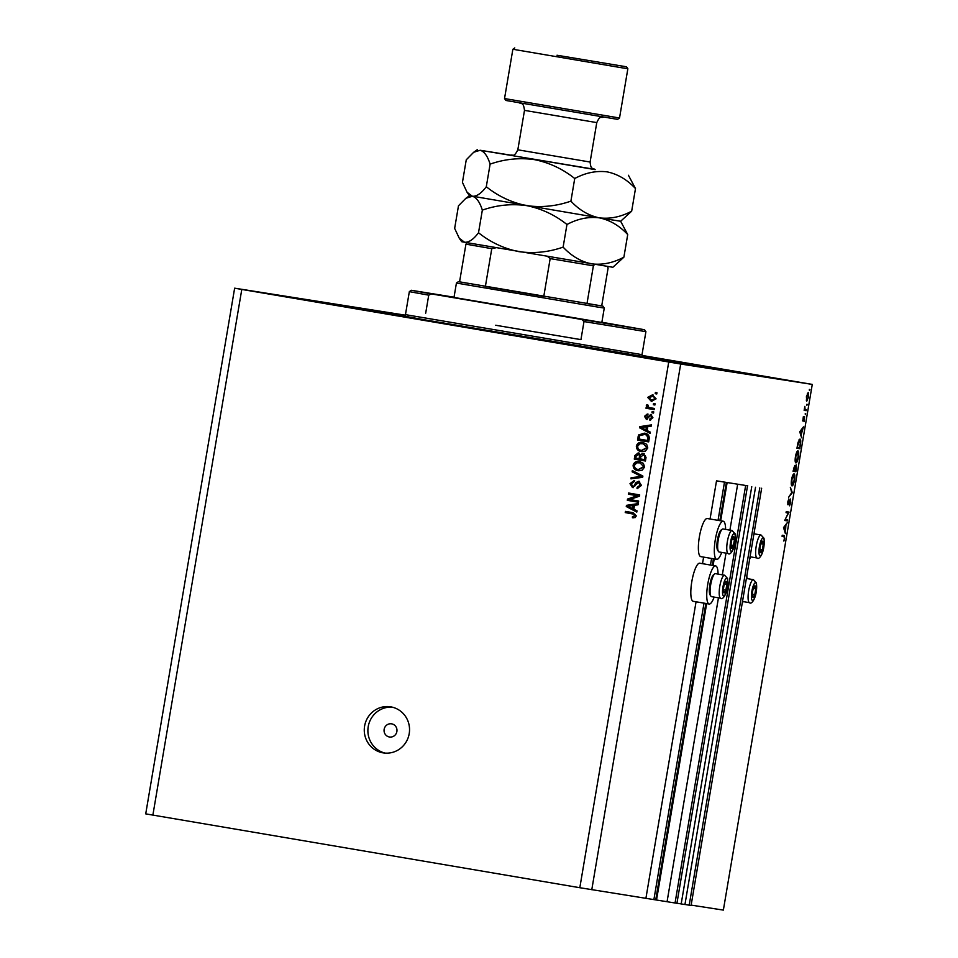 <?xml version="1.0" encoding="UTF-8"?>
<svg xmlns="http://www.w3.org/2000/svg" width="958" height="958" viewBox="0 0 958 958"><rect width="100%" height="100%" fill="white"/><g stroke="black" fill="none" stroke-linecap="round" stroke-linejoin="round"><path stroke-width="1.44" d="M747.743 485.802L716.512 480.844L747.743 485.802M684.958 904.472L691.089 905.49L761.658 488.221M689.197 905.19L759.778 487.921M676.935 903.226L684.946 904.532L755.527 487.263M681.174 903.957L751.755 486.688M405.27 315.158L234.638 288.178L145.724 813.869L579.818 887.719L676.923 903.298L747.503 486.029M675.043 902.999L745.611 485.73M667.067 901.67L718.452 597.828M722.344 574.824L726.008 553.137M729.9 530.145L737.636 484.401M653.907 899.466L704.022 603.145M710.465 565.028L711.578 558.466M718.033 520.35L724.476 482.197M645.943 898.113L696.059 601.792M702.501 563.675L703.615 557.113M710.058 518.996L716.512 480.844M699.735 563.208A19.328 4.706 99.7 0 0 699.723 563.208A19.328 4.706 99.7 0 0 699.699 563.196A19.328 4.706 99.7 0 0 691.832 581.506A19.328 4.706 99.7 0 0 693.245 601.313A19.328 4.706 99.7 0 0 693.257 601.313L709.171 604.019A19.328 4.706 99.7 0 0 714.153 597.097M718.069 574.093A19.328 4.706 99.7 0 0 715.65 565.915A19.328 4.706 99.7 0 0 715.638 565.915A19.328 4.706 99.7 0 0 707.758 584.212A19.328 4.706 99.7 0 0 709.171 604.019A19.328 4.706 99.7 0 0 709.183 604.019M700.813 556.634A19.328 4.706 -80.3 0 1 700.801 556.634A19.328 4.706 -80.3 0 1 699.388 536.815A19.328 4.706 -80.3 0 1 707.255 518.518A19.328 4.706 -80.3 0 1 707.279 518.518A19.328 4.706 -80.3 0 1 707.291 518.529L723.206 521.224A19.328 4.706 -80.3 0 1 725.625 529.415M721.709 552.407A19.328 4.706 -80.3 0 1 716.74 559.34A19.328 4.706 -80.3 0 1 716.728 559.34A19.328 4.706 -80.3 0 1 715.327 539.534A19.328 4.706 -80.3 0 1 723.194 521.224A19.328 4.706 -80.3 0 1 723.206 521.224M746.821 575.962A19.328 4.706 -80.3 0 1 746.953 578.572M743.037 601.564A19.328 4.706 -80.3 0 1 742.091 603.899M384.146 729.337A6.67 6.467 -81.2 0 0 389.499 737.001A6.67 6.467 -81.2 0 0 396.887 731.505A6.67 6.467 -81.2 0 0 391.535 723.829A6.67 6.467 -81.2 0 0 384.146 729.337M364.603 726.068A23.327 22.621 -81.2 0 0 383.344 752.904A23.327 22.621 -81.2 0 0 409.21 733.648A23.327 22.621 -81.2 0 0 390.481 706.812A23.327 22.621 -81.2 0 0 364.603 726.068M392.277 707.16A23.327 22.621 -81.2 0 0 368.219 726.631A23.327 22.621 -81.2 0 0 385.152 753.12M404.791 315.709A188.271 0.659 9.6 0 0 337.815 304.895A188.271 0.659 9.6 0 0 478.126 329.277A188.271 0.659 9.6 0 0 709.1 367.692A188.271 0.659 9.6 0 0 642.291 355.885A183.277 0.635 9.6 0 1 704.166 366.854L704.286 367.034M405.186 315.314L398.348 314.224L405.09 315.433M324.774 303.231L290.034 297.447L324.774 303.231M627.466 354.7L592.715 348.916L627.466 354.7M735.78 371.476L701.028 365.693L735.78 371.476M785.512 519.559L787.715 519.895L787.536 520.936L784.734 520.493L788.266 513.021L786.051 512.686L786.231 511.656L789.033 512.087L785.141 519.499M790.542 499.01L790.745 502.411L789.536 505.812L790.362 500.04L787.979 504.806L787.799 501.872L788.793 498.89L788.147 503.776L790.542 499.01M792.326 492.628L788.673 497.202L791.715 492.604L790.338 487.323L792.326 492.628L791.679 492.52M794.517 480.09C793.823 483.766 792.985 485.706 792.026 485.922C791.188 485.466 791.021 483.407 791.548 479.719C792.254 475.994 793.092 474.03 794.062 473.827C794.912 474.294 795.056 476.377 794.517 480.09L794.23 480.042M798.409 457.086C797.715 460.762 796.876 462.714 795.918 462.918C795.068 462.474 794.912 460.403 795.439 456.726C796.146 452.99 796.984 451.026 797.954 450.835C798.804 451.302 798.948 453.385 798.409 457.086L798.122 457.038M801.606 437.782L799.738 431.747L803.451 426.873L801.187 434.764L801.606 437.782M809.809 389.499L809.414 390.421L809.342 389.427M591.781 889.719L680.695 364.028L812.276 384.409L642.064 355.43M691.149 905.106L723.362 910.1L812.276 384.409M806.744 401.21L806.408 396.684L808.217 392.505L808.528 397.019L806.744 401.21M807.283 404.396L806.887 405.318L806.816 404.312M806.361 409.617L806.193 410.659L804.133 410.335L804.84 406.36L805.007 409.222L806.361 409.617M804.576 409.15L805.678 409.509M805.714 413.676L805.319 414.598L805.247 413.605M802.84 421.029L803.319 416.718L803.008 419.999L804.588 416.754L804.073 421.676L804.421 417.796L802.84 421.029M799.978 439.039C800.852 439.399 800.972 441.422 800.361 445.123L799.762 448.691L796.948 448.26L798.062 442.297L799.978 439.039M796.397 468.582L795.87 471.695L793.056 471.252L794.757 465.468L795.128 466.881L796.218 464.786L796.098 468.534M785.392 533.606L783.536 527.571L787.236 522.697L785.859 525.379L785.392 533.606M784.386 538.264L783.931 536.564L782.063 536.276L782.231 535.235L784.135 535.534L784.662 538.372L783.872 541.09L784.386 538.264M629.789 499.525L638.663 501.034L638.459 502.231L627.31 500.327L627.526 499.058L637.238 495.717L628.352 494.208L628.556 493.011L639.705 494.915L639.489 496.184L629.789 499.525M638.818 481.239L641.453 485.419L637.046 488.616L637.094 487.394L640.172 485.083L638.651 482.437L632.472 487.538L629.981 483.682L633.909 480.712L633.849 481.934L631.286 483.862L632.699 486.341L633.897 486.161L635.861 482.557L638.818 481.239M632.352 470.57L642.89 476.078L642.674 477.312L630.951 478.856L631.154 477.635L641.465 476.545L632.136 471.803L632.352 470.57M644.554 467.085L642.231 470.174L638.22 470.689C634.879 470.258 633.178 468.414 633.118 465.133C634.22 462.115 636.387 460.918 639.621 461.552L643.429 463.409L644.554 467.085M647.788 447.961L645.464 451.062L641.453 451.577C638.112 451.146 636.411 449.29 636.351 446.009C637.453 442.991 639.621 441.806 642.854 442.44L646.662 444.296L647.788 447.961M647.153 430.561L650.314 432.13L650.111 433.375L639.585 427.807L639.776 426.645L651.548 424.861L651.344 426.106L647.836 426.549L647.153 430.561M655.392 392.481L656.984 392.756L656.781 393.954L655.188 393.678L655.392 392.481M152.873 815.126L241.787 289.436L680.695 364.028M579.818 887.719L668.732 362.028M652.362 394.888L656.098 398.827L651.356 401.33L647.704 397.402L652.362 394.888M653.524 403.534L655.116 403.809L654.913 405.006L653.32 404.731L653.524 403.534M650.123 407.725L654.326 408.443L654.122 409.629L646.015 408.252L646.219 407.054L647.512 407.282L646.315 405.617L646.937 404.575L648.015 405.21L648.506 407.234L650.123 407.725M652.159 411.605L653.751 411.868L653.548 413.066L651.955 412.802L652.159 411.605M650.769 414.443L652.913 417.712L649.823 420.119L649.871 418.897L651.763 417.437L650.769 415.664L649.991 415.82L646.363 419.376L644.506 416.335L647.285 414L647.225 415.221L645.668 416.49L646.399 418.155L650.769 414.443M644.351 433.172C647.68 433.519 649.32 435.303 649.249 438.501L648.674 441.889L637.513 439.997L638.579 434.956L644.351 433.172M643.345 453.433L646.039 457.469L645.441 461.014L634.28 459.11L634.891 455.541L638.22 452.871L640.351 454.547L643.345 453.433M633.849 509.273L637.01 510.842L636.795 512.087L626.269 506.519L626.46 505.345L638.232 503.573L638.028 504.818L634.531 505.249L633.849 509.273M636.304 515.895L635.214 517.559L632.412 517.787L632.46 516.566L635.01 515.62L634.364 514.29L625.239 512.578L625.442 511.38L633.01 512.674L636.304 515.895M234.638 288.178L241.787 289.436M656.781 393.942L655.188 393.678M655.99 393.81L656.182 392.624M651.907 401.402L647.704 397.402M648.506 397.522L653.164 395.019M653.045 396.229L648.853 397.63L651.56 400.133L655.751 398.732L652.889 396.205M652.362 400.252L651.715 400.157M655.751 398.732L652.949 396.205M651.56 400.133L654.949 398.6M654.913 404.995L653.32 404.731M654.122 404.863L654.314 403.677M654.122 409.617L646.015 408.252M646.818 408.383L647.021 407.198M646.315 405.617L647.512 407.282M647.117 405.749L647.74 404.695M653.548 413.054L651.955 412.802M652.757 412.922L652.949 411.736M650.626 420.071L650.674 419.017L649.871 418.897M650.674 419.017L652.566 417.556L651.763 417.437M652.566 417.556L650.769 415.664M647.165 419.496L644.506 416.335M645.309 416.455L648.087 414.119M647.141 417.892L646.399 418.155M647.943 418.011L651.572 414.563M650.159 433.1L639.585 427.807M640.387 427.939L640.579 426.765L639.776 426.645M640.579 426.765L651.512 425.113M645.92 429.95L646.722 430.07L647.273 426.849L640.842 427.424L645.92 429.95L646.47 426.717M648.674 441.877L637.513 439.997M638.315 440.117L639.381 435.088L638.579 434.956M639.381 435.088L645.153 433.291M644.926 434.489L639.86 435.411L639.022 439.027L647.572 440.476L648.374 440.596L648.722 438.548L647.572 435.399L644.566 434.429M647.572 435.399L644.722 434.453M648.722 438.548L647.919 438.429L646.77 435.279M647.572 440.476L647.919 438.429M642.255 451.697C638.914 451.266 637.214 449.422 637.154 446.141L636.351 446.009M637.154 446.141C638.256 443.123 640.423 441.925 643.656 442.56M643.417 443.758L640.016 443.698L637.657 446.224C637.729 448.739 639.058 450.128 641.668 450.38L647.285 447.877L643.177 443.71M647.285 447.877L643.273 443.734M641.668 450.38L646.482 447.757M645.441 461.002L634.28 459.11M635.082 459.241L635.693 455.673L639.022 452.99M644.147 453.553L640.351 454.547M644.339 459.589L645.141 459.72L645.596 456.164L643.956 454.751L640.794 456.726L640.423 458.93L644.339 459.589L644.794 456.044L643.153 454.631M639.118 458.702L639.92 458.834L640.375 455.529L639.01 454.224L636.124 456.188L635.789 458.14L639.118 458.702L639.573 455.397L638.208 454.092M640.375 455.529L639.573 455.397M645.596 456.164L644.794 456.044M645.536 457.349L644.734 457.217M639.022 470.809C635.681 470.39 633.98 468.534 633.921 465.253L633.118 465.133M633.921 465.253C635.022 462.235 637.19 461.038 640.423 461.684M640.183 462.87L636.783 462.81L634.424 465.337C634.495 467.863 635.825 469.24 638.435 469.492L644.051 466.989L639.944 462.834M644.051 466.989L640.04 462.846M638.435 469.492L643.249 466.869M631.789 478.749L631.957 477.755L631.154 477.635M631.957 477.755L641.465 476.545M642.267 476.665L632.136 471.803M632.939 471.935L633.106 470.965M637.848 488.676L637.896 487.526L637.094 487.394M637.896 487.526L640.974 485.215L640.172 485.083M640.974 485.215L638.651 482.437M633.274 487.658L629.981 483.682M630.783 483.802L634.711 480.832M633.897 486.161L632.699 486.341M634.699 486.281L636.663 482.688L635.861 482.557M636.663 482.688L639.621 481.359M638.471 502.22L627.31 500.327M628.113 500.459L628.328 499.178L627.526 499.058M628.328 499.178L637.238 495.717M638.04 495.849L628.352 494.208M629.155 494.328L629.346 493.154M636.842 511.811L626.269 506.519M627.071 506.638L627.262 505.477L626.46 505.345M627.262 505.477L638.196 503.824M632.615 508.662L633.418 508.782L633.957 505.549L627.526 506.123L632.615 508.662L633.154 505.429M633.214 517.883L633.262 516.697L632.46 516.566M633.262 516.697L635.01 515.62M635.813 515.751L634.364 514.29M635.166 514.41L625.239 512.578M626.041 512.698L626.245 511.524M749.647 559.221A19.328 4.706 99.7 0 0 750.593 556.885M754.509 533.893A19.328 4.706 99.7 0 0 754.377 531.271M806.217 400.061L806.911 400.181L808.528 397.019M807.343 393.427L808.037 393.546L806.66 396.732L806.911 400.181M808.277 396.983L808.037 393.546M804.145 410.311L806.193 410.659M802.588 420.586L803.223 420.694M801.69 430.058L800.277 431.914L800.996 434.166L801.104 429.95M796.96 448.212L799.762 448.691M797.415 447.266L799.643 447.614L800.349 442.991L799.81 440.069L797.128 447.218M798.936 439.926L799.81 440.069M797.775 451.865L795.739 456.715L796.098 461.888L798.11 457.086L797.775 451.865L796.948 451.721M795.248 461.744L796.098 461.888M793.068 471.216L795.87 471.695M793.763 468.869L793.523 470.27L794.421 470.402L794.577 466.498L793.475 468.821M794.829 469.767L795.751 470.618L796.038 465.816L794.541 469.719M793.883 474.869L791.847 479.719L792.206 484.892L794.23 480.078L793.883 474.869L793.056 474.725M791.356 484.748L792.206 484.892M791.667 492.663L792.302 492.771M787.668 504.088L788.518 504.231M784.734 520.457L787.536 520.936M786.063 512.65L788.266 513.021M786.195 511.847L788.997 512.314M785.476 525.882L784.063 527.738L784.782 529.99L784.889 525.786M755.575 586.703A5.832 1.425 99.7 0 0 754.988 585.853A5.832 1.425 99.7 0 0 753.287 588.607A5.832 1.425 99.7 0 0 753.275 588.655A5.832 1.425 99.7 0 0 752.341 594.14A5.832 1.425 99.7 0 0 752.329 594.355A5.832 1.425 99.7 0 0 753.084 597.361A5.832 1.425 99.7 0 0 754.784 594.607A5.832 1.425 99.7 0 0 755.742 588.859A5.832 1.425 99.7 0 0 755.575 586.703M752.329 594.355L753.084 597.361L754.784 594.607L755.742 588.859L754.988 585.853L753.287 588.607M752.341 594.188L754.784 594.607M753.335 588.452L755.742 588.859M726.691 582.225A5.832 1.425 99.7 0 0 726.104 581.386A5.832 1.425 99.7 0 0 724.404 584.129A5.832 1.425 99.7 0 0 724.392 584.188A5.832 1.425 99.7 0 0 723.458 589.661A5.832 1.425 99.7 0 0 723.446 589.889A5.832 1.425 99.7 0 0 724.2 592.882A5.832 1.425 99.7 0 0 725.901 590.14A5.832 1.425 99.7 0 0 726.859 584.38A5.832 1.425 99.7 0 0 726.691 582.225M723.446 589.889L724.2 592.882L725.901 590.14L726.859 584.38L726.104 581.386L724.404 584.129M710.896 596.163L710.07 594.906A10.526 2.563 -80.3 0 1 709.639 593.828A10.526 2.563 -80.3 0 1 710.129 583.23A10.526 2.563 -80.3 0 1 713.482 574.812L714.68 573.902A11.664 2.838 99.7 0 0 710.968 583.23A11.664 2.838 99.7 0 0 710.429 594.966A11.664 2.838 99.7 0 0 710.896 596.163A11.664 2.838 99.7 0 0 711.543 596.654L720.655 598.199A11.664 2.838 -80.3 0 1 719.542 596.523A11.664 2.838 -80.3 0 1 720.38 583.35A11.664 2.838 -80.3 0 1 724.559 575.207L727.565 578.476C728.87 592.379 722.583 600.786 720.655 598.199M724.559 575.207L715.446 573.65A11.664 2.838 99.7 0 0 714.68 573.902M723.458 589.721L725.901 590.14M724.464 583.973L726.859 584.38M734.247 537.546A5.832 1.425 99.7 0 0 733.672 536.696A5.832 1.425 99.7 0 0 731.96 539.45A5.832 1.425 99.7 0 0 731.948 539.498A5.832 1.425 99.7 0 0 731.014 544.982A5.832 1.425 99.7 0 0 731.014 545.198A5.832 1.425 99.7 0 0 731.756 548.204A5.832 1.425 99.7 0 0 733.457 545.449A5.832 1.425 99.7 0 0 734.415 539.701A5.832 1.425 99.7 0 0 734.247 537.546M731.014 545.198L731.756 548.204L733.457 545.449L734.415 539.701L733.672 536.696L731.96 539.45M718.452 551.473L717.626 550.227A10.526 2.563 -80.3 0 1 717.195 549.15A10.526 2.563 -80.3 0 1 717.686 538.552A10.526 2.563 -80.3 0 1 721.039 530.121L722.236 529.223A11.664 2.838 99.7 0 0 718.524 538.54A11.664 2.838 99.7 0 0 717.985 550.287A11.664 2.838 99.7 0 0 718.452 551.473A11.664 2.838 99.7 0 0 719.099 551.964L728.212 553.52A11.664 2.838 -80.3 0 1 727.098 551.832A11.664 2.838 -80.3 0 1 727.948 538.671A11.664 2.838 -80.3 0 1 732.116 530.516L735.121 533.798C736.427 547.701 730.14 556.107 728.212 553.52M732.116 530.516L723.003 528.972A11.664 2.838 99.7 0 0 722.236 529.223M731.014 545.03L733.457 545.449M732.02 539.294L734.415 539.701M763.131 542.012A5.832 1.425 99.7 0 0 762.556 541.174A5.832 1.425 99.7 0 0 760.844 543.928A5.832 1.425 99.7 0 0 760.832 543.976A5.832 1.425 99.7 0 0 759.898 549.449A5.832 1.425 99.7 0 0 759.898 549.676A5.832 1.425 99.7 0 0 760.64 552.67A5.832 1.425 99.7 0 0 762.34 549.928A5.832 1.425 99.7 0 0 763.298 544.168A5.832 1.425 99.7 0 0 763.131 542.012M759.898 549.676L760.64 552.67L762.34 549.928L763.298 544.168L762.556 541.174L760.844 543.928M759.898 549.509L762.34 549.928M760.903 543.761L763.298 544.168M601.84 322.463L453.984 297.447M404.767 315.733A183.277 0.635 9.6 0 0 342.748 305.722A183.277 0.635 9.6 0 0 479.335 329.456A183.277 0.635 9.6 0 0 704.166 366.854M495.681 325.253L580.943 339.635L495.681 325.253M583.997 321.565L581.901 319.517L644.542 329.732L645.908 331.66L583.997 321.565L580.943 339.635M425.675 313.23L428.729 295.16L409.341 291.639L405.45 314.643L642.016 354.652L643.153 356.52M644.542 329.732L601.875 322.259M454.032 297.196L411.269 290.274L431.375 293.914L428.729 295.16M581.901 319.517L431.375 293.914M459.565 281.844L602.905 306.129L601.708 305.889L608.091 268.096L607.348 266.3M602.905 306.129L604.27 308.057L596.762 306.907L456.427 283.053L453.972 297.555M496.112 247.727L491.765 248.673L485.383 286.454L543.785 296.393L550.167 258.6L547.701 256.576M594.69 264.336L593.385 265.821L586.991 303.602L601.708 305.889M459.553 281.939L465.935 244.146L467.241 242.661M617.599 119.367L505.896 100.47L504.531 98.554L619.527 118.002L617.599 119.367M556.993 55.241L626.496 66.797L556.993 55.241M626.496 66.797L627.861 68.713L622.017 67.814L512.865 49.265L504.531 98.554M482.341 210.125C496.855 205.048 511.62 203.551 526.625 205.623C541.498 208.64 554.945 214.939 566.956 224.507C577.65 218.771 588.44 216.544 599.313 217.849C609.911 220.065 619.371 225.633 627.718 234.566L623.886 257.175C613.192 262.923 602.414 265.15 591.529 263.845C580.931 261.63 571.471 256.061 563.124 247.128C548.611 252.205 533.846 253.702 518.841 251.631C503.956 248.613 490.52 242.314 478.509 232.746C473.563 239.368 468.929 242.542 464.606 242.266L459.289 238.279L454.655 228.399L458.475 205.79L465.899 198.27L472.39 196.27C476.497 197.468 479.814 202.09 482.341 210.125L478.509 232.746M566.956 224.507L563.124 247.128M627.718 234.566L620.64 221.262L631.669 211.179C620.976 216.927 610.186 219.143 599.313 217.849L620.64 221.262M459.289 238.279L461.72 241.703L464.606 242.266L612.869 267.27L623.886 257.175M465.899 198.27L469.504 195.707L599.313 217.849C588.715 215.634 579.243 210.065 570.908 201.132C556.394 206.198 541.629 207.694 526.625 205.623C511.74 202.617 498.292 196.318 486.293 186.738C481.335 193.372 476.701 196.546 472.39 196.27L467.073 192.283L462.439 182.403L466.259 159.794L473.683 152.262L480.162 150.262L593.912 169.207M511.871 155.328L480.162 150.262C484.281 151.472 487.598 156.094 490.113 164.129C504.638 159.052 519.392 157.555 534.396 159.627C549.293 162.644 562.729 168.943 574.728 178.511C585.422 172.775 596.211 170.548 607.097 171.853C617.682 174.057 627.155 179.637 635.489 188.57L628.424 175.266M635.489 188.57L631.669 211.179M574.728 178.511L570.908 201.132M490.113 164.129L486.293 186.738M656.553 899.885L706.657 603.6M713.111 565.483L714.213 558.909M720.667 520.793L727.122 482.616M655.751 899.754L705.866 603.456M712.309 565.34L713.423 558.777M719.865 520.661L726.332 482.485M648.638 416.754L647.836 416.634M638.866 436.884L638.064 436.752M635.693 455.673L634.891 455.541M640.279 456.715L639.477 456.595M640.435 476.833L639.633 476.701M640.603 475.863L639.8 475.743M635.753 484.58L634.95 484.461M633.705 514.003L632.903 513.883M782.063 536.24L783.931 536.564M756.401 584.033A8.993 2.191 99.7 0 0 752.88 586.979A8.993 2.191 99.7 0 0 751.671 599.181A8.993 2.191 99.7 0 0 755.191 596.235A8.993 2.191 99.7 0 0 756.401 584.033M748.426 600.989A11.664 2.838 -80.3 0 1 749.264 587.829A11.664 2.838 -80.3 0 1 753.443 579.674L756.449 582.955C757.754 596.858 751.467 605.264 749.539 602.678A11.664 2.838 -80.3 0 1 748.426 600.989M727.517 579.554A8.993 2.191 99.7 0 0 723.997 582.5A8.993 2.191 99.7 0 0 722.787 594.714A8.993 2.191 99.7 0 0 726.308 591.769A8.993 2.191 99.7 0 0 727.517 579.554M735.085 534.875A8.993 2.191 99.7 0 0 731.553 537.821A8.993 2.191 99.7 0 0 730.343 550.024A8.993 2.191 99.7 0 0 733.864 547.078A8.993 2.191 99.7 0 0 735.085 534.875M763.969 539.354A8.993 2.191 99.7 0 0 760.436 542.3A8.993 2.191 99.7 0 0 759.227 554.502A8.993 2.191 99.7 0 0 762.748 551.557A8.993 2.191 99.7 0 0 763.969 539.354M755.982 556.311A11.664 2.838 -80.3 0 1 756.82 543.15A11.664 2.838 -80.3 0 1 760.999 534.995L764.005 538.264C765.31 552.167 759.023 560.586 757.095 557.987A11.664 2.838 -80.3 0 1 755.982 556.311M643.105 356.496L426.382 320.128L403.821 316.032L405.45 314.643M491.765 248.673L465.935 244.146M593.385 265.821L550.167 258.6M595.074 169.602L510.65 155.328M510.566 155.316C512.781 154.01 513.62 158.226 517.823 149.807L590.104 162.034C590.978 170.284 592.319 167.351 595.146 169.626M590.104 162.034L596.774 122.6L524.493 110.374L517.823 149.807M699.723 563.208L715.65 565.915M700.801 556.634L716.728 559.34M746.39 578.476L753.443 579.674M742.51 601.48L749.539 602.678M753.958 533.798L760.999 534.995M750.066 556.79L757.095 557.987M645.908 331.66L642.016 354.652M411.269 290.274L409.341 291.639M604.27 308.057L601.816 322.571M458.343 281.688L456.427 283.053M519.452 102.781C521.116 104.733 523.296 101.033 524.493 110.374M627.861 68.713L619.527 118.002M469.504 195.707L467.073 192.283M477.288 149.699L473.683 152.262M596.774 122.6C600.319 115.092 600.618 118.301 604.031 117.092M514.781 47.9L512.865 49.265"/></g></svg>
